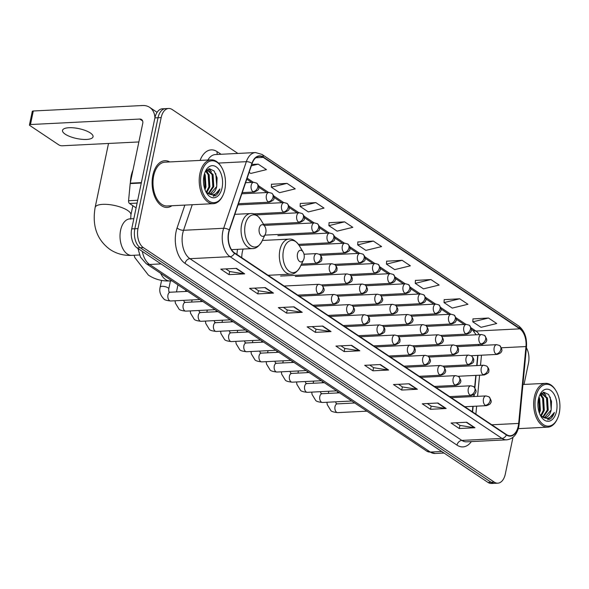 <?xml version="1.0" encoding="UTF-8"?>
<svg xmlns="http://www.w3.org/2000/svg" width="589" height="589" viewBox="0 0 589 589"><rect width="100%" height="100%" fill="white"/><g stroke="black" fill="none" stroke-linecap="round" stroke-linejoin="round"><path stroke-width="0.88" d="M478.592 345.581A19.496 11.566 87.1 0 0 478.607 345.191M472.341 411.785L472.857 406.351M473.784 396.544L473.976 394.52M474.653 387.407L475.794 375.384M476.729 365.578L477.694 355.388M237.573 249.338A25.828 15.329 87.1 0 0 236.925 254.455M237.89 153.434L172.216 109.547A14.622 8.673 87.1 0 0 168.66 108.479L162.387 108.796A14.622 8.673 87.1 0 0 154.9 117.903L131.708 228.9A14.622 8.673 87.1 0 0 137.104 247.932L487.986 482.413A14.622 8.673 87.1 0 0 491.543 483.481L494.679 483.326A14.622 8.673 87.1 0 1 491.116 482.258A14.622 8.673 87.1 0 0 494.679 483.326L497.808 483.171A14.622 8.673 87.1 0 0 505.303 474.064L512.975 437.325M168.66 108.479A14.622 8.673 87.1 0 0 161.165 117.586L137.981 228.584A14.622 8.673 87.1 0 0 143.37 247.616L140.241 247.77L491.116 482.258L140.241 247.77A14.622 8.673 87.1 0 1 134.844 228.738A14.622 8.673 87.1 0 0 140.241 247.77L137.104 247.932M161.165 117.586L158.029 117.748L134.844 228.738L158.029 117.748A14.622 8.673 87.1 0 1 165.524 108.641A14.622 8.673 87.1 0 0 158.029 117.748L154.9 117.903M169.75 161.931A23.391 13.886 87.1 0 0 164.846 160.716A23.391 13.886 87.1 0 0 152.86 175.286A23.391 13.886 87.1 0 0 167.188 207.438A23.391 13.886 87.1 0 0 171.944 205.738A23.391 13.886 87.1 0 1 167.188 207.438A23.391 13.886 87.1 0 1 152.86 175.286A23.391 13.886 87.1 0 1 164.846 160.716A23.391 13.886 87.1 0 1 169.75 161.931M518.276 426.031A15.594 9.255 -92.9 0 1 510.288 435.742A15.594 9.255 -92.9 0 1 506.488 434.601L234.555 252.88A15.594 9.255 -92.9 0 1 229.46 230.159L252.129 163.551A15.594 9.255 -92.9 0 1 259.469 156.254A15.594 9.255 -92.9 0 1 263.261 157.396L519.822 328.853A15.594 9.255 -92.9 0 1 525.97 346.553L518.666 423.432A15.594 9.255 -92.9 0 1 518.276 426.031M518.497 426.171A15.984 9.483 87.1 0 0 518.894 423.513L526.198 346.634A15.984 9.483 87.1 0 0 519.896 328.493L263.335 157.035A15.984 9.483 87.1 0 0 251.93 163.344L229.254 229.953A15.984 9.483 87.1 0 0 234.481 253.241L506.415 434.962A15.984 9.483 87.1 0 0 518.497 426.171M236.461 268.363L220.787 269.151L229.011 274.643L244.685 273.863L236.461 268.363M225.801 268.901L229.739 271.529L244.148 273.833A3.902 2.871 -56.2 0 0 244.685 273.863M229.673 271.485L229.011 274.643M265.241 287.601L249.574 288.382L257.791 293.882L273.465 293.094L265.241 287.601M254.588 288.131L258.527 290.767L272.935 293.072A3.902 2.871 -56.2 0 0 273.465 293.094M258.453 290.723L257.791 293.882M294.021 306.832L278.354 307.62L286.578 313.12L302.245 312.332L294.021 306.832M283.368 307.37L287.307 310.005L301.715 312.303A3.902 2.871 -56.2 0 0 302.245 312.332M287.241 309.954L286.578 313.12M322.809 326.07L307.134 326.858L315.358 332.351L331.033 331.57L322.809 326.07M312.148 326.608L316.087 329.236L330.495 331.541A3.902 2.871 -56.2 0 0 331.033 331.57M316.021 329.192L315.358 332.351M466.724 422.247L451.049 423.035L459.273 428.527L474.948 427.747L466.724 422.247M456.063 422.784L460.002 425.413L474.417 427.717A3.902 2.871 -56.2 0 0 474.948 427.747M459.935 425.368L459.273 428.527M437.944 403.009L422.269 403.796L430.493 409.296L446.167 408.508L437.944 403.009M427.283 403.546L431.222 406.182L445.63 408.479A3.902 2.871 -56.2 0 0 446.167 408.508M431.155 406.13L430.493 409.296M409.156 383.778L393.489 384.558L401.713 390.058L417.38 389.27L409.156 383.778M398.503 384.308L402.442 386.944L416.85 389.248A3.902 2.871 -56.2 0 0 417.38 389.27M402.368 386.899L401.713 390.058M380.376 364.539L364.701 365.327L372.925 370.82L388.6 370.039L380.376 364.539M369.715 365.077L373.654 367.705L388.063 370.01A3.902 2.871 -56.2 0 0 388.6 370.039M373.588 367.661L372.925 370.82M351.589 345.309L335.921 346.089L344.145 351.589L359.813 350.801L351.589 345.309M340.935 345.839L344.874 348.474L359.283 350.772A3.902 2.871 -56.2 0 0 359.813 350.801M344.801 348.423L344.145 351.589M143.37 247.616L494.252 482.104A14.622 8.673 87.1 0 0 497.808 483.171M524.026 384.433L528.495 363.067A14.622 8.673 87.1 0 0 526.411 347.804M315.8 202.609L300.11 206.415L308.334 211.915L324.024 208.101L315.8 202.609L300.28 203.492M287.02 183.37L271.33 187.184L279.554 192.677L295.236 188.87L287.02 183.37L271.492 184.261M249.14 172.349L250.774 173.446L266.456 169.632L258.232 164.14L251.82 164.456M402.147 260.316L386.465 264.122L394.689 269.622L410.371 265.808L402.147 260.316L386.627 261.199M430.934 279.547L415.245 283.361L423.469 288.853L439.158 285.047L430.934 279.547L415.407 280.438M459.714 298.785L444.025 302.591L452.249 308.091L467.938 304.277L459.714 298.785L444.194 299.668M488.495 318.023L472.812 321.83L481.036 327.322L496.718 323.516L488.495 318.023L472.974 318.907M344.58 221.847L328.898 225.653L337.122 231.146L352.804 227.339L344.58 221.847L329.06 222.73M373.367 241.078L357.678 244.891L365.902 250.384L381.591 246.577L373.367 241.078L357.847 241.961M357.678 244.891L357.847 241.858M386.465 264.122L386.634 261.089M415.245 283.361L415.414 280.327M444.025 302.591L444.202 299.565M472.812 321.83L472.982 318.796M328.898 225.653L329.067 222.62M300.11 206.415L300.287 203.382M271.33 187.184L271.5 184.151M258.232 164.14L251.363 165.803M535.681 397.339A20.954 12.435 87.1 0 0 541.549 423.079A20.954 12.435 87.1 0 0 557.327 418.904A20.954 12.435 87.1 0 0 559.255 413.095A20.954 12.435 87.1 0 0 555.913 390.617A20.954 12.435 87.1 0 0 535.681 397.339M555.913 390.617L555.523 389.977A21.933 13.017 87.1 0 0 545.583 383.351A21.933 13.017 87.1 0 0 534.348 397.015A21.933 13.017 87.1 0 0 547.777 427.165A21.933 13.017 87.1 0 0 557.003 419.574L557.327 418.904M538.972 397.052L539.657 398.407L540.393 410.496L539.428 413.184M538.618 398.311L539.414 410.548L538.994 411.902M540.503 394.196L543.573 398.208L544.31 410.297L541.181 416.114M540.113 394.682L542.594 398.26L543.33 410.349L540.665 415.672M541.32 393.393L542.005 393.29L547.49 398.009L548.226 410.106L543.146 417.27M541.519 393.349L546.511 398.061L547.247 410.15L542.668 417.064M540.665 415.886L549.471 419.434C551.687 418.219 553.321 415.886 554.382 412.44C551.032 418.33 546.886 419.736 541.954 416.659A12.185 7.23 87.1 0 0 544.921 417.542A12.185 7.23 87.1 0 0 551.164 409.959L544.575 417.549M541.954 416.659L540.43 415.451M556.509 411.262A16.08 9.542 87.1 0 0 552.033 391.538A16.08 9.542 87.1 0 0 539.936 394.637A16.08 9.542 87.1 0 0 538.42 399.173A16.08 9.542 87.1 0 0 541.026 416.497A16.08 9.542 87.1 0 0 556.509 411.262M551.164 409.959L551.525 401.396L548.573 394.461L543.846 392.23L539.524 395.565M554.382 412.44L547.777 419.913M550.236 397.141L551.208 409.797M543.139 392.384L544.678 394.174M546.828 398.849L547.291 409.973M542.911 399.047L543.375 410.172M538.994 399.239L539.458 410.364M543.537 392.281L545.9 395.344M540.864 393.813L541.983 395.543M297.497 253.896A5.846 3.468 87.1 0 0 299.131 261.082A5.846 3.468 87.1 0 0 303.541 259.911A5.846 3.468 87.1 0 0 304.071 258.291A5.846 3.468 87.1 0 0 303.144 252.018A5.846 3.468 87.1 0 0 297.497 253.896M243.124 249.059A17.545 10.411 87.1 0 0 242.337 251.93A17.545 10.411 87.1 0 0 241.77 257.695M259.226 228.326A5.846 3.468 87.1 0 0 260.868 235.504A5.846 3.468 87.1 0 0 265.271 234.341A5.846 3.468 87.1 0 0 265.808 232.721A5.846 3.468 87.1 0 0 264.873 226.448A5.846 3.468 87.1 0 0 259.226 228.326M65.246 134.204A15.594 5.065 -168.2 0 0 81.886 139.313A15.594 5.065 -168.2 0 0 93.055 136.766A15.594 5.065 -168.2 0 0 90.323 132.952A15.594 5.065 -168.2 0 0 73.684 127.842A15.594 5.065 -168.2 0 0 62.522 130.39A15.594 5.065 -168.2 0 0 65.246 134.204M137.097 203.109L129.528 203.485L136.096 207.88M154.929 117.741A19.496 14.357 -56.2 0 0 149.665 107.36A19.496 14.357 -56.2 0 0 142.604 105.519L33.293 110.99L30.466 124.529L139.777 119.052A4.874 3.586 123.8 0 1 141.537 119.515A4.874 3.586 123.8 0 1 142.752 123.366L130.25 183.179L141.375 182.627M30.466 124.529A2.437 0.795 -168.2 0 0 29.45 124.942L32.277 111.409A2.437 0.795 11.8 0 1 33.293 110.99M29.45 124.942A2.437 0.795 -168.2 0 0 29.877 125.538L58.937 144.96A2.437 0.795 -168.2 0 0 62.265 145.778L138.871 141.942M129.528 203.485A2.437 1.443 -92.9 0 1 128.564 200.724L130.191 183.584A2.437 1.443 -92.9 0 1 130.25 183.179M201.247 173.843A20.954 12.435 87.1 0 0 207.122 199.59A20.954 12.435 87.1 0 0 222.9 195.408A20.954 12.435 87.1 0 0 224.821 189.599A20.954 12.435 87.1 0 0 221.486 167.121A20.954 12.435 87.1 0 0 201.247 173.843M221.486 167.121L221.089 166.481A21.933 13.017 87.1 0 0 211.156 159.855A21.933 13.017 87.1 0 0 199.914 173.519A21.933 13.017 87.1 0 0 213.343 203.669A21.933 13.017 87.1 0 0 222.576 196.078L222.9 195.408M211.156 159.855L164.92 162.174A21.933 13.017 87.1 0 0 153.685 175.831A21.933 13.017 87.1 0 0 167.114 205.981L213.343 203.669M132.981 170.125A24.37 14.46 87.1 0 0 131.156 175.978A24.37 14.46 87.1 0 0 130.39 182.538M204.545 173.556L205.222 174.911L205.959 187L204.994 189.687M204.184 174.815L204.979 187.052L204.567 188.406M206.076 170.7L209.147 174.712L209.875 186.801L206.746 192.618M205.679 171.185L208.167 174.764L208.896 186.853L206.231 192.176M206.886 169.897L207.578 169.794L213.063 174.513L213.792 186.61L208.712 193.774M207.085 169.853L212.084 174.565L212.813 186.654L208.234 193.567M206.238 192.389L215.044 195.938C217.253 194.723 218.887 192.389 219.947 188.944C216.597 194.834 212.452 196.24 207.519 193.163A12.185 7.23 87.1 0 0 210.487 194.046A12.185 7.23 87.1 0 0 216.73 186.463L210.148 194.053M207.519 193.163L206.003 191.955M222.082 187.766A16.08 9.542 87.1 0 0 217.599 168.042A16.08 9.542 87.1 0 0 205.502 171.141A16.08 9.542 87.1 0 0 203.985 175.677A16.08 9.542 87.1 0 0 206.599 193.001A16.08 9.542 87.1 0 0 222.082 187.766M216.73 186.463L217.098 177.9L214.138 170.972L209.412 168.734L205.09 172.069M219.947 188.944L213.343 196.417M215.802 173.645L216.774 186.301M208.705 168.888L210.251 170.677M212.393 175.353L212.857 186.477M208.477 175.551L208.94 186.676M204.56 175.743L205.024 186.868M209.102 168.785L211.473 171.848M206.43 170.317L207.556 172.047M142.339 251.429A19.496 11.566 87.1 0 0 149.599 264.476L430.301 452.065A19.496 11.566 87.1 0 0 435.05 453.486L426.767 451.145L146.065 263.555A9.748 7.178 123.8 0 0 149.599 264.476L161.003 263.901M441.706 451.491L430.301 452.065A9.748 7.178 123.8 0 1 426.767 451.145M487.986 482.413L494.252 482.104M131.708 228.9L137.981 228.584M471.347 441.595A24.37 14.46 -92.9 0 1 456.99 445.122L185.064 263.393A4.874 3.586 123.8 0 1 189.923 258.681L461.857 440.41A19.496 11.566 87.1 0 0 466.598 441.831L506.717 439.821A19.496 11.566 -92.9 0 1 501.975 438.4A4.874 3.586 -56.2 0 0 506.415 434.962M185.064 263.393A24.37 14.46 -92.9 0 1 176.067 231.668A24.37 14.46 -92.9 0 1 177.098 227.891L184.858 205.09M229.254 229.953A4.874 2.179 -161.2 0 0 223.665 228.274L183.547 230.284A19.496 11.566 87.1 0 0 182.73 233.31A19.496 11.566 87.1 0 0 189.923 258.681L230.041 256.671A19.496 11.566 -92.9 0 1 223.665 228.274L246.342 161.673A19.496 11.566 -92.9 0 1 255.508 152.551L215.39 154.561A19.496 11.566 87.1 0 0 207.865 160.024M506.717 439.821C512.901 439.041 516.906 434.711 518.74 426.848L519.181 423.874A4.874 0.935 -174.6 0 0 518.894 423.513M519.181 423.874L526.485 347.002C527.074 337.571 524.438 330.532 518.578 325.886A4.874 3.586 123.8 0 1 519.896 328.493M263.335 157.035A4.874 3.586 -56.2 0 0 262.024 154.436L255.508 152.551M251.93 163.344A4.874 2.179 -161.2 0 0 246.342 161.673L218.438 163.065M526.485 347.002A4.874 0.935 -174.6 0 0 526.198 346.634M234.481 253.241A4.874 3.586 123.8 0 1 230.041 256.671L501.975 438.4L461.857 440.41A4.874 3.586 123.8 0 0 456.99 445.122M200.083 160.414A24.37 14.46 -92.9 0 1 217.164 151.667L221.066 154.274M192.25 204.722L183.547 230.284A4.874 2.179 18.8 0 1 177.098 227.891M217.437 154.458A4.874 3.586 123.8 0 1 217.164 151.667M263.261 157.396L255.803 157.771M518.666 423.432L491.786 424.779M525.97 346.553L501.453 347.782M475.875 414.148L476.634 406.16M477.569 396.353L479.579 375.2M480.506 365.394L481.478 355.196M482.185 345.404A15.594 9.255 87.1 0 0 482.119 344.256M479.225 334.64A15.594 9.255 87.1 0 0 475.941 331.047L471.215 327.889M519.822 328.853L475.941 331.047A8.776 6.457 123.8 0 1 472.768 330.223L471.406 329.31M465.987 324.392L456.033 317.743M450.799 314.246L440.844 307.591M435.61 304.093L425.656 297.445M420.428 293.948L410.474 287.292M405.239 283.795L395.285 277.147M390.051 273.649L380.096 266.994M374.869 263.504L364.908 256.848M359.68 253.351L349.726 246.695M344.491 243.205L334.537 236.55M329.31 233.053L319.348 226.397M314.121 222.907L304.167 216.251M298.932 212.754L288.978 206.106M283.751 202.609L273.789 195.953M268.562 192.456L258.608 185.807M253.373 182.31L247.159 178.158M351.132 345.331L359.283 350.772M379.92 364.562L388.063 370.01M408.7 383.8L416.85 389.248M437.48 403.038L445.63 408.479M466.267 422.269L474.417 427.717M322.352 326.092L330.495 331.541M293.565 306.862L301.715 312.303M264.785 287.623L272.935 293.072M236.005 268.385L244.148 273.833M171.944 280.85L170.059 280.938A18.274 10.845 -92.9 0 1 165.612 279.606A18.274 10.845 -92.9 0 1 160.657 273.303M262.333 240.452L288.882 239.127C292.299 238.597 295.678 240.651 299.028 245.282A16.117 9.564 87.1 0 0 283.464 250.45A16.117 9.564 87.1 0 0 287.984 270.248A16.117 9.564 87.1 0 0 300.118 267.031L303.541 259.911M288.882 239.127A17.545 10.411 87.1 0 0 279.893 250.053A17.545 10.411 87.1 0 0 290.635 274.172C294.088 274.349 297.246 271.971 300.118 267.031M139.49 254.978L131.789 255.368A18.274 10.845 -92.9 0 1 127.342 254.036A18.274 10.845 -92.9 0 1 120.598 230.247A18.274 10.845 -92.9 0 1 129.963 218.858L130.441 219.16M131.789 255.368C123.881 255.744 116.659 253.807 110.128 249.552C96.994 239.959 91.994 225.94 95.138 207.483A18.274 5.934 11.8 0 1 108.221 204.493A18.274 5.934 11.8 0 1 127.717 210.487A18.274 5.934 11.8 0 1 130.913 214.956L130.729 218.821M234.842 214.337L250.612 213.549C254.028 213.027 257.408 215.081 260.758 219.704A16.117 9.564 87.1 0 0 245.193 224.873A16.117 9.564 87.1 0 0 249.714 244.671A16.117 9.564 87.1 0 0 261.847 241.461L265.271 234.341M250.612 213.549A17.545 10.411 87.1 0 0 241.623 224.475A17.545 10.411 87.1 0 0 252.372 248.595C255.817 248.779 258.976 246.401 261.847 241.461M485.255 405.313A4.874 2.893 87.1 0 0 486.448 405.666C489.304 404.702 490.674 403.811 490.556 402.986C491.83 402.022 491.278 399.946 488.907 396.75A4.874 3.586 123.8 0 1 490.122 400.601A4.874 3.586 -56.2 0 1 485.255 405.313A4.874 2.893 87.1 0 1 483.459 398.967A4.874 2.893 87.1 0 1 485.954 395.933L488.907 396.75M335.693 401.823L336.076 403.355L337.261 403.87A4.388 2.606 87.1 0 0 335.008 406.601A4.388 2.606 87.1 0 0 336.474 412.197A4.388 2.606 87.1 0 0 337.696 412.631C333.595 412.182 331.29 411.453 330.782 410.445L327.241 404.614L326.924 402.258M470.074 395.16A4.874 2.893 87.1 0 0 471.259 395.521C474.116 394.556 475.485 393.658 475.367 392.834C476.641 391.876 476.096 389.8 473.725 386.598A4.874 3.586 123.8 0 1 474.933 390.455A4.874 3.586 -56.2 0 1 470.074 395.16A4.874 2.893 87.1 0 1 468.27 388.821A4.874 2.893 87.1 0 1 470.773 385.78L473.725 386.598M320.504 391.67L320.887 393.209L322.073 393.717A4.388 2.606 87.1 0 0 319.827 396.449A4.388 2.606 87.1 0 0 321.292 402.051A4.388 2.606 87.1 0 0 322.507 402.478C318.406 402.029 316.102 401.3 315.601 400.292L312.052 394.461L311.743 392.112M454.885 385.015A4.874 2.893 87.1 0 0 456.07 385.368C458.927 384.403 460.296 383.513 460.186 382.688C461.452 381.724 460.907 379.647 458.536 376.452A4.874 3.586 123.8 0 1 459.744 380.303A4.874 3.586 -56.2 0 1 454.885 385.015A4.874 2.893 87.1 0 1 453.088 378.668A4.874 2.893 87.1 0 1 455.584 375.635L458.536 376.452M305.316 381.525L305.706 383.056L306.884 383.572A4.388 2.606 87.1 0 0 304.638 386.303A4.388 2.606 87.1 0 0 306.103 391.899A4.388 2.606 87.1 0 0 307.325 392.333C303.217 391.884 300.913 391.155 300.412 390.146L296.871 384.315L296.554 381.959M439.696 374.869A4.874 2.893 87.1 0 0 440.881 375.222C443.738 374.258 445.115 373.36 444.997 372.535C446.271 371.578 445.718 369.502 443.348 366.299A4.874 3.586 123.8 0 1 444.562 370.157A4.874 3.586 -56.2 0 1 439.696 374.869A4.874 2.893 87.1 0 1 437.899 368.523A4.874 2.893 87.1 0 1 440.395 365.489L443.348 366.299M290.134 371.372L290.517 372.911L291.702 373.419A4.388 2.606 87.1 0 0 289.449 376.15A4.388 2.606 87.1 0 0 290.914 381.753A4.388 2.606 87.1 0 0 292.137 382.18C288.028 381.731 285.731 381.002 285.223 379.993L281.682 374.162L281.365 371.814M424.514 364.716A4.874 2.893 87.1 0 0 425.7 365.07C428.556 364.105 429.926 363.214 429.808 362.39C431.082 361.425 430.53 359.349 428.159 356.154A4.874 3.586 123.8 0 1 429.374 360.012A4.874 3.586 -56.2 0 1 424.514 364.716A4.874 2.893 87.1 0 1 422.711 358.37A4.874 2.893 87.1 0 1 425.214 355.336L428.159 356.154M274.945 361.226L275.328 362.758L276.513 363.273A4.388 2.606 87.1 0 0 274.268 366.005A4.388 2.606 87.1 0 0 275.733 371.6A4.388 2.606 87.1 0 0 276.948 372.034C272.847 371.585 270.542 370.856 270.042 369.848L266.493 364.017L266.184 361.661M409.326 354.571A4.874 2.893 87.1 0 0 410.511 354.924C414.067 353.51 415.569 352.229 415.031 351.088C415.643 349.77 414.958 348.077 412.977 346.001A4.874 3.586 123.8 0 1 414.185 349.859A4.874 3.586 -56.2 0 1 409.326 354.571A4.874 2.893 87.1 0 1 407.529 348.224A4.874 2.893 87.1 0 1 410.025 345.191L412.977 346.001M259.756 351.073L260.147 352.612L261.325 353.12A4.388 2.606 87.1 0 0 259.079 355.852A4.388 2.606 87.1 0 0 260.544 361.455A4.388 2.606 87.1 0 0 261.766 361.882C257.658 361.432 255.354 360.704 254.853 359.695L251.312 353.864L250.995 351.515M394.137 344.418A4.874 2.893 87.1 0 0 395.322 344.771C398.878 343.358 400.387 342.084 399.843 340.943C400.461 339.625 399.776 337.931 397.789 335.855A4.874 3.586 123.8 0 1 398.996 339.713A4.874 3.586 -56.2 0 1 394.137 344.418A4.874 2.893 87.1 0 1 392.34 338.071A4.874 2.893 87.1 0 1 394.836 335.038L397.789 335.855M244.575 340.928L244.958 342.459L246.136 342.975A4.388 2.606 87.1 0 0 243.89 345.706A4.388 2.606 87.1 0 0 245.355 351.302A4.388 2.606 87.1 0 0 246.577 351.736C242.469 351.287 240.172 350.558 239.664 349.549L236.123 343.718L235.806 341.362M378.955 334.272A4.874 2.893 87.1 0 0 380.141 334.626C383.689 333.212 385.199 331.931 384.661 330.79C385.272 329.472 384.588 327.778 382.6 325.702A4.874 3.586 123.8 0 1 383.814 329.56A4.874 3.586 -56.2 0 1 378.955 334.272A4.874 2.893 87.1 0 1 377.151 327.926A4.874 2.893 87.1 0 1 379.655 324.892L382.6 325.702M229.386 330.775L229.769 332.314L230.954 332.822A4.388 2.606 87.1 0 0 228.709 335.561A4.388 2.606 87.1 0 0 230.174 341.156A4.388 2.606 87.1 0 0 231.389 341.583C227.288 341.134 224.983 340.405 224.483 339.397L220.934 333.565L220.625 331.217M363.766 324.119A4.874 2.893 87.1 0 0 364.952 324.48C368.508 323.067 370.01 321.785 369.472 320.644C370.083 319.326 369.399 317.633 367.418 315.557A4.874 3.586 123.8 0 1 368.626 319.415A4.874 3.586 -56.2 0 1 363.766 324.119A4.874 2.893 87.1 0 1 361.97 317.78A4.874 2.893 87.1 0 1 364.466 314.74L367.418 315.557M214.197 320.63L214.587 322.168L215.765 322.676A4.388 2.606 87.1 0 0 213.52 325.408A4.388 2.606 87.1 0 0 214.985 331.003A4.388 2.606 87.1 0 0 216.207 331.438C212.099 330.989 209.794 330.26 209.294 329.251L205.745 323.42L205.436 321.064M348.578 313.974A4.874 2.893 87.1 0 0 349.763 314.327C352.62 313.363 353.996 312.472 353.879 311.647C355.152 310.683 354.6 308.607 352.229 305.411A4.874 3.586 123.8 0 1 353.437 309.262A4.874 3.586 -56.2 0 1 348.578 313.974A4.874 2.893 87.1 0 1 346.781 307.627A4.874 2.893 87.1 0 1 349.277 304.594L352.229 305.411M199.016 310.477L199.399 312.015L200.577 312.531A4.388 2.606 87.1 0 0 198.331 315.262A4.388 2.606 87.1 0 0 199.796 320.858A4.388 2.606 87.1 0 0 201.018 321.292C196.91 320.843 194.606 320.107 194.105 319.098L190.564 313.267L190.247 310.918M333.396 303.821A4.874 2.893 87.1 0 0 334.581 304.182C337.438 303.217 338.808 302.319 338.69 301.494C339.963 300.537 339.411 298.454 337.041 295.258A4.874 3.586 123.8 0 1 338.255 299.116A4.874 3.586 -56.2 0 1 333.396 303.821A4.874 2.893 87.1 0 1 331.592 297.482A4.874 2.893 87.1 0 1 334.088 294.441L337.041 295.258M183.827 300.331L184.21 301.87L185.395 302.378A4.388 2.606 87.1 0 0 183.142 305.109A4.388 2.606 87.1 0 0 184.615 310.705A4.388 2.606 87.1 0 0 185.829 311.139C181.729 310.69 179.424 309.961 178.923 308.953L175.375 303.121L175.066 300.773M318.207 293.675A4.874 2.893 87.1 0 0 319.393 294.029C322.249 293.064 323.619 292.173 323.508 291.349C324.775 290.384 324.23 288.308 321.859 285.113A4.874 3.586 123.8 0 1 323.067 288.963A4.874 3.586 -56.2 0 1 318.207 293.675A4.874 2.893 87.1 0 1 316.411 287.329A4.874 2.893 87.1 0 1 318.907 284.296L321.859 285.113M161.577 280.408L160.186 287.079A4.388 1.428 11.8 0 1 163.322 286.364A4.388 1.428 11.8 0 1 168.005 287.8A4.388 1.428 11.8 0 1 168.152 287.903A4.388 1.428 11.8 0 1 168.771 288.875L170.435 280.924M168.771 288.875C168.682 291.165 168.852 292.203 169.264 291.997L170.206 292.232A4.388 2.606 87.1 0 0 167.961 294.964A4.388 2.606 87.1 0 0 169.426 300.559A4.388 2.606 87.1 0 0 170.648 300.994C166.54 300.545 164.235 299.816 163.735 298.8C160.245 295.133 159.059 291.224 160.186 287.079M483.017 374.611A4.874 2.893 87.1 0 0 484.202 374.965C487.758 373.551 489.268 372.277 488.723 371.129C489.341 369.811 488.656 368.118 486.669 366.049A4.874 3.586 123.8 0 1 487.876 369.899A4.874 3.586 -56.2 0 1 483.017 374.611A4.874 2.893 87.1 0 1 481.22 368.265A4.874 2.893 87.1 0 1 483.716 365.232L486.669 366.049M467.835 364.458A4.874 2.893 87.1 0 0 469.021 364.819C472.569 363.406 474.079 362.125 473.534 360.983C474.152 359.665 473.468 357.972 471.48 355.896A4.874 3.586 123.8 0 1 472.695 359.754A4.874 3.586 -56.2 0 1 467.835 364.458A4.874 2.893 87.1 0 1 466.032 358.119A4.874 2.893 87.1 0 1 468.527 355.079L471.48 355.896M452.646 354.313A4.874 2.893 87.1 0 0 453.832 354.666C457.388 353.253 458.89 351.979 458.352 350.83C458.964 349.513 458.279 347.819 456.298 345.75A4.874 3.586 123.8 0 1 457.506 349.601A4.874 3.586 -56.2 0 1 452.646 354.313A4.874 2.893 87.1 0 1 450.85 347.966A4.874 2.893 87.1 0 1 453.346 344.933L456.298 345.75M437.458 344.16A4.874 2.893 87.1 0 0 438.643 344.521C441.5 343.556 442.876 342.658 442.759 341.834C444.032 340.876 443.48 338.793 441.109 335.597A4.874 3.586 123.8 0 1 442.317 339.455A4.874 3.586 -56.2 0 1 437.458 344.16A4.874 2.893 87.1 0 1 435.661 337.821A4.874 2.893 87.1 0 1 438.157 334.78L441.109 335.597M422.276 334.015A4.874 2.893 87.1 0 0 423.462 334.368C426.318 333.403 427.688 332.513 427.57 331.688C428.844 330.724 428.291 328.647 425.921 325.452A4.874 3.586 123.8 0 1 427.135 329.303A4.874 3.586 -56.2 0 1 422.276 334.015A4.874 2.893 87.1 0 1 420.472 327.668A4.874 2.893 87.1 0 1 422.968 324.635L425.921 325.452M407.087 323.862A4.874 2.893 87.1 0 0 408.273 324.222C411.129 323.258 412.499 322.36 412.388 321.535C413.655 320.578 413.11 318.502 410.739 315.299A4.874 3.586 123.8 0 1 411.947 319.157A4.874 3.586 -56.2 0 1 407.087 323.862A4.874 2.893 87.1 0 1 405.291 317.523A4.874 2.893 87.1 0 1 407.787 314.482L410.739 315.299M391.899 313.716A4.874 2.893 87.1 0 0 393.084 314.07C395.941 313.105 397.317 312.214 397.2 311.39C398.473 310.425 397.921 308.349 395.55 305.154A4.874 3.586 123.8 0 1 396.758 309.011A4.874 3.586 -56.2 0 1 391.899 313.716A4.874 2.893 87.1 0 1 390.102 307.37A4.874 2.893 87.1 0 1 392.598 304.336L395.55 305.154M376.71 303.571A4.874 2.893 87.1 0 0 377.902 303.924C380.759 302.96 382.128 302.061 382.011 301.237C383.284 300.28 382.732 298.203 380.361 295.001A4.874 3.586 123.8 0 1 381.576 298.859A4.874 3.586 -56.2 0 1 376.71 303.571A4.874 2.893 87.1 0 1 374.913 297.224A4.874 2.893 87.1 0 1 377.409 294.191L380.361 295.001M361.528 293.418A4.874 2.893 87.1 0 0 362.714 293.771C365.57 292.807 366.94 291.916 366.829 291.091C368.096 290.134 367.551 288.05 365.18 284.855A4.874 3.586 123.8 0 1 366.387 288.713A4.874 3.586 -56.2 0 1 361.528 293.418A4.874 2.893 87.1 0 1 359.732 287.071A4.874 2.893 87.1 0 1 362.228 284.038L365.18 284.855M346.339 283.272A4.874 2.893 87.1 0 0 347.525 283.626C351.081 282.212 352.583 280.931 352.045 279.79C352.656 278.472 351.972 276.778 349.991 274.702A4.874 3.586 123.8 0 1 351.199 278.56A4.874 3.586 -56.2 0 1 346.339 283.272A4.874 2.893 87.1 0 1 344.543 276.926A4.874 2.893 87.1 0 1 347.039 273.892L349.991 274.702M331.151 273.119A4.874 2.893 87.1 0 0 332.343 273.473C335.892 272.066 337.401 270.785 336.856 269.644C337.475 268.326 336.79 266.633 334.802 264.557A4.874 3.586 123.8 0 1 336.017 268.415A4.874 3.586 -56.2 0 1 331.151 273.119A4.874 2.893 87.1 0 1 329.354 266.773A4.874 2.893 87.1 0 1 331.85 263.739L334.802 264.557M315.969 262.974A4.874 2.893 87.1 0 0 317.154 263.327C320.711 261.914 322.212 260.632 321.675 259.491C322.286 258.173 321.601 256.48 319.621 254.404A4.874 3.586 123.8 0 1 320.828 258.262A4.874 3.586 -56.2 0 1 315.969 262.974A4.874 2.893 87.1 0 1 314.165 256.627A4.874 2.893 87.1 0 1 316.668 253.594L319.621 254.404M495.967 354.055A4.874 2.893 87.1 0 0 497.153 354.409C500.009 353.444 501.379 352.553 501.268 351.729C502.535 350.772 501.99 348.688 499.619 345.493A4.874 3.586 123.8 0 1 500.827 349.351A4.874 3.586 -56.2 0 1 495.967 354.055A4.874 2.893 87.1 0 1 494.164 347.709A4.874 2.893 87.1 0 1 496.667 344.675L499.619 345.493M480.779 343.91A4.874 2.893 87.1 0 0 481.964 344.263C484.821 343.299 486.19 342.4 486.08 341.576C487.353 340.619 486.801 338.542 484.43 335.34A4.874 3.586 123.8 0 1 485.638 339.198A4.874 3.586 -56.2 0 1 480.779 343.91A4.874 2.893 87.1 0 1 478.982 337.563A4.874 2.893 87.1 0 1 481.478 334.53L484.43 335.34M465.59 333.757A4.874 2.893 87.1 0 0 466.782 334.11C469.639 333.146 471.009 332.255 470.891 331.43C472.164 330.473 471.612 328.39 469.242 325.194A4.874 3.586 123.8 0 1 470.456 329.052A4.874 3.586 -56.2 0 1 465.59 333.757A4.874 2.893 87.1 0 1 463.793 327.41A4.874 2.893 87.1 0 1 466.289 324.377L469.242 325.194M450.408 323.611A4.874 2.893 87.1 0 0 451.594 323.965C454.45 323 455.82 322.109 455.702 321.285C456.976 320.32 456.431 318.244 454.06 315.041A4.874 3.586 123.8 0 1 455.268 318.899A4.874 3.586 -56.2 0 1 450.408 323.611A4.874 2.893 87.1 0 1 448.604 317.265A4.874 2.893 87.1 0 1 451.108 314.231L454.06 315.041M435.219 313.458A4.874 2.893 87.1 0 0 436.405 313.819C439.261 312.855 440.631 311.956 440.52 311.132C441.794 310.175 441.242 308.091 438.871 304.896A4.874 3.586 123.8 0 1 440.079 308.754A4.874 3.586 -56.2 0 1 435.219 313.458A4.874 2.893 87.1 0 1 433.423 307.119A4.874 2.893 87.1 0 1 435.919 304.079L438.871 304.896M420.031 303.313A4.874 2.893 87.1 0 0 421.223 303.666C424.08 302.702 425.449 301.811 425.332 300.986C426.605 300.022 426.053 297.946 423.682 294.75A4.874 3.586 123.8 0 1 424.897 298.601A4.874 3.586 -56.2 0 1 420.031 303.313A4.874 2.893 87.1 0 1 418.234 296.966A4.874 2.893 87.1 0 1 420.73 293.933L423.682 294.75M404.849 293.16A4.874 2.893 87.1 0 0 406.035 293.521C408.891 292.556 410.261 291.658 410.143 290.833C411.416 289.876 410.872 287.793 408.501 284.597A4.874 3.586 123.8 0 1 409.708 288.455A4.874 3.586 -56.2 0 1 404.849 293.16A4.874 2.893 87.1 0 1 403.045 286.821A4.874 2.893 87.1 0 1 405.549 283.78L408.501 284.597M389.66 283.014A4.874 2.893 87.1 0 0 390.846 283.368C393.702 282.403 395.072 281.513 394.961 280.688C396.228 279.723 395.683 277.647 393.312 274.452A4.874 3.586 123.8 0 1 394.52 278.303A4.874 3.586 -56.2 0 1 389.66 283.014A4.874 2.893 87.1 0 1 387.864 276.668A4.874 2.893 87.1 0 1 390.36 273.635L393.312 274.452M374.471 272.862A4.874 2.893 87.1 0 0 375.657 273.222C378.513 272.258 379.89 271.36 379.772 270.535C381.046 269.578 380.494 267.494 378.123 264.299A4.874 3.586 123.8 0 1 379.338 268.157A4.874 3.586 -56.2 0 1 374.471 272.862A4.874 2.893 87.1 0 1 372.675 266.522A4.874 2.893 87.1 0 1 375.171 263.482L378.123 264.299M359.29 262.716A4.874 2.893 87.1 0 0 360.475 263.069C364.024 261.656 365.533 260.382 364.996 259.234C365.607 257.923 364.922 256.222 362.934 254.153A4.874 3.586 123.8 0 1 364.149 258.004A4.874 3.586 -56.2 0 1 359.29 262.716A4.874 2.893 87.1 0 1 357.486 256.37A4.874 2.893 87.1 0 1 359.989 253.336L362.934 254.153M344.101 252.563A4.874 2.893 87.1 0 0 345.287 252.924C348.843 251.51 350.345 250.229 349.807 249.088C350.418 247.77 349.733 246.077 347.753 244.001A4.874 3.586 123.8 0 1 348.96 247.859A4.874 3.586 -56.2 0 1 344.101 252.563A4.874 2.893 87.1 0 1 342.305 246.224A4.874 2.893 87.1 0 1 344.801 243.191L347.753 244.001M328.912 242.418A4.874 2.893 87.1 0 0 330.098 242.771C333.654 241.357 335.163 240.084 334.618 238.943C335.237 237.625 334.552 235.924 332.564 233.855A4.874 3.586 123.8 0 1 333.772 237.713A4.874 3.586 -56.2 0 1 328.912 242.418A4.874 2.893 87.1 0 1 327.116 236.071A4.874 2.893 87.1 0 1 329.612 233.038L332.564 233.855M313.731 232.272A4.874 2.893 87.1 0 0 314.916 232.626C318.465 231.212 319.974 229.931 319.437 228.79C320.048 227.472 319.363 225.778 317.375 223.702A4.874 3.586 123.8 0 1 318.59 227.56A4.874 3.586 -56.2 0 1 313.731 232.272A4.874 2.893 87.1 0 1 311.927 225.926A4.874 2.893 87.1 0 1 314.43 222.892L317.375 223.702M298.542 222.119A4.874 2.893 87.1 0 0 299.727 222.473C303.283 221.059 304.785 219.785 304.248 218.644C304.859 217.326 304.174 215.633 302.194 213.557A4.874 3.586 123.8 0 1 303.401 217.415A4.874 3.586 -56.2 0 1 298.542 222.119A4.874 2.893 87.1 0 1 296.746 215.773A4.874 2.893 87.1 0 1 299.241 212.739L302.194 213.557M283.353 211.974A4.874 2.893 87.1 0 0 284.539 212.327C288.095 210.914 289.604 209.632 289.059 208.491C289.678 207.173 288.993 205.48 287.005 203.404A4.874 3.586 123.8 0 1 288.212 207.262A4.874 3.586 -56.2 0 1 283.353 211.974A4.874 2.893 87.1 0 1 281.557 205.627A4.874 2.893 87.1 0 1 284.053 202.594L287.005 203.404M268.172 201.821A4.874 2.893 87.1 0 0 269.357 202.174C272.906 200.768 274.415 199.487 273.878 198.346C274.489 197.028 273.804 195.334 271.816 193.258A4.874 3.586 123.8 0 1 273.031 197.116A4.874 3.586 -56.2 0 1 268.172 201.821A4.874 2.893 87.1 0 1 266.368 195.482A4.874 2.893 87.1 0 1 268.871 192.441L271.816 193.258M252.983 191.675A4.874 2.893 87.1 0 0 254.168 192.029C257.724 190.615 259.226 189.334 258.689 188.193C259.3 186.875 258.615 185.182 256.635 183.113A4.874 3.586 123.8 0 1 257.842 186.963A4.874 3.586 -56.2 0 1 252.983 191.675A4.874 2.893 87.1 0 1 251.186 185.329A4.874 2.893 87.1 0 1 253.682 182.295L256.635 183.113M139.777 119.052L142.641 120.966M141.294 183.032L130.191 183.584M128.564 200.724L137.693 200.267M435.05 453.486L444.018 453.037M137.951 248.499L140.454 257.113L146.065 263.555M518.578 325.886L262.024 154.436M478.621 345.581L478.562 344.432M476.177 334.795L472.768 330.223M464.184 324.487L456.225 319.164M448.995 314.335L441.036 309.019M433.806 304.189L425.847 298.866M418.624 294.036L410.666 288.72M403.436 283.891L395.477 278.568M388.247 273.738L380.288 268.422M373.065 263.592L365.106 258.269M357.876 253.439L349.918 248.124M342.688 243.294L334.729 237.971M327.506 233.141L319.547 227.825M312.317 222.995L304.358 217.672M297.128 212.843L289.17 207.527M281.947 202.697L273.988 197.381M266.758 192.551L258.799 187.228M251.569 182.399L246.798 179.211M472.599 411.961L473.136 406.336M474.064 396.53L474.285 394.269M474.903 387.717L476.074 375.37M477.009 365.563L477.974 355.373M518.291 428.637L547.777 427.165M541.401 393.319L542.005 393.29M522.929 384.492L545.583 383.351M170.059 280.938C162.144 281.321 154.929 279.377 148.399 275.122L134.822 257.57L134.056 255.251M268.105 275.299L290.635 274.172M303.144 252.018L299.028 245.282M95.138 207.483L108.509 143.458M231.499 249.64L252.372 248.595M264.873 226.448L260.758 219.704M130.913 214.956L132.849 205.708M133.843 218.666L129.963 218.858M366.947 411.166L337.696 412.631M464.809 406.749L486.448 405.666M328.345 393.408L328.795 391.258M354.718 402.994L337.261 403.87M451.226 397.671L485.954 395.933M337.401 392.951L337.681 391.604M351.758 401.013L322.507 402.478M449.621 396.603L471.259 395.521M313.157 383.255L313.606 381.105M339.536 392.841L322.073 393.717M436.037 387.525L470.773 385.78M322.212 382.798L322.492 381.458M336.577 390.868L307.325 392.333M434.439 386.45L456.07 385.368M297.968 373.109L298.417 370.96M324.348 382.695L306.884 383.572M420.848 377.372L455.584 375.635M307.031 372.653L307.311 371.306M321.388 380.715L292.137 382.18M419.25 376.305L440.881 375.222M282.786 362.957L283.235 360.807M309.159 372.542L291.702 373.419M405.666 367.227L440.395 365.489M291.842 362.507L292.122 361.16M306.199 370.569L276.948 372.034M404.061 366.152L425.7 365.07M267.597 352.811L268.047 350.661M293.977 362.397L276.513 363.273M390.478 357.074L425.214 355.336M276.653 352.355L276.933 351.007M291.018 360.416L261.766 361.882M388.88 356.006L410.511 354.924M252.409 342.658L252.858 340.508M278.788 352.251L261.325 353.12M375.289 346.928L410.025 345.191M261.472 342.209L261.752 340.862M275.829 350.271L246.577 351.736M373.691 345.861L395.322 344.771M237.227 332.513L237.676 330.363M263.6 342.099L246.136 342.975M360.107 336.775L394.836 335.038M246.283 332.056L246.563 330.709M260.64 340.118L231.389 341.583M358.502 335.708L380.141 334.626M222.038 322.36L222.487 320.217M248.418 331.953L230.954 332.822M344.918 326.63L379.655 324.892M231.094 321.911L231.374 320.563M245.458 329.973L216.207 331.438M343.321 325.562L364.952 324.48M206.849 312.214L207.299 310.064M233.229 321.8L215.765 322.676M329.73 316.477L364.466 314.74M215.905 311.758L216.192 310.418M230.27 319.827L201.018 321.292M328.132 315.409L349.763 314.327M191.668 302.061L192.117 299.919M218.04 311.655L200.577 312.531M314.548 306.332L349.277 304.594M200.724 301.612L201.004 300.265M215.081 309.674L185.829 311.139M312.943 305.264L334.581 304.182M176.479 291.916L177.952 284.862M202.859 301.502L185.395 302.378M299.359 296.186L334.088 294.441M185.535 291.459L185.815 290.119M199.899 299.529L170.648 300.994M297.762 295.111L319.393 294.029M187.67 291.356L170.206 292.232M284.17 286.033L318.907 284.296M458.235 376.268L484.202 374.965M444.356 367.197L483.716 365.232M443.053 366.115L469.021 364.819M429.175 357.052L468.527 355.079M427.864 355.97L453.832 354.666M413.986 346.906L453.346 344.933M412.675 345.817L438.643 344.521M398.797 336.753L438.157 334.78M397.487 335.671L423.462 334.368M383.608 326.608L422.968 324.635M382.305 325.518L408.273 324.222M368.427 316.455L407.787 314.482M367.116 315.373L393.084 314.07M353.238 306.309L392.598 304.336M351.928 305.22L377.902 303.924M338.049 296.157L377.409 294.191M336.746 295.074L362.714 293.771M322.868 286.011L362.228 284.038M321.557 284.929L347.525 283.626M295.325 276.477L347.039 273.892M280.622 276.064L332.343 273.473M300.957 265.286L331.85 263.739M301.524 264.108L317.154 263.327M304.012 254.227L316.668 253.594M471.185 355.712L497.153 354.409M457.307 346.649L496.667 344.675M455.996 345.566L481.964 344.263M442.118 336.496L481.478 334.53M440.808 335.413L466.782 334.11M426.929 326.35L466.289 324.377M425.626 325.268L451.594 323.965M411.748 316.197L451.108 314.231M410.437 315.115L436.405 313.819M396.559 306.052L435.919 304.079M395.248 304.969L421.223 303.666M381.37 295.906L420.73 293.933M380.067 294.817L406.035 293.521M366.189 285.753L405.549 283.78M364.878 284.671L390.846 283.368M351 275.608L390.36 273.635M349.689 274.518L375.657 273.222M335.811 265.455L375.171 263.482M334.508 264.373L360.475 263.069M320.63 255.309L359.989 253.336M319.319 254.22L345.287 252.924M299.146 245.473L344.801 243.191M298.424 244.361L330.098 242.771M277.898 235.629L329.612 233.038M264.888 235.129L314.916 232.626M264.24 225.403L314.43 222.892M263.555 224.284L299.727 222.473M256.031 214.904L299.241 212.739M253.587 213.873L284.539 212.327M238.059 204.898L284.053 202.594M238.457 203.728L269.357 202.174M241.836 193.796L268.871 192.441M242.234 192.625L254.168 192.029M245.613 182.7L253.682 182.295M149.665 107.36L157.094 112.322M206.975 169.823L207.578 169.794"/></g></svg>
